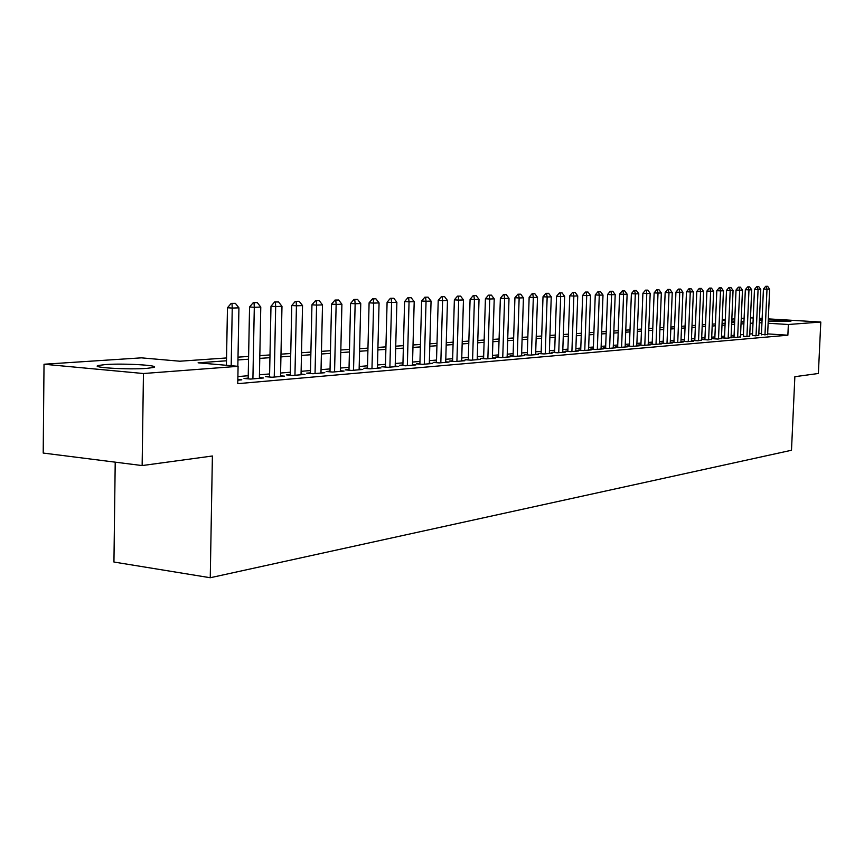 <?xml version="1.0" encoding="UTF-8"?>
<svg xmlns="http://www.w3.org/2000/svg" width="864" height="864" viewBox="0 0 864 864"><rect width="100%" height="100%" fill="white"/><g stroke="black" fill="none" stroke-linecap="round" stroke-linejoin="round"><path stroke-width="1.3" d="M768.29 319.702C781.963 320.101 789.491 320.663 790.862 321.386L768.226 321.149M762.037 320.674L759.413 320.35M759.434 319.81L762.08 319.691M146.923 368.366C128.693 369.868 89.78 367.535 98.323 365.483L105.397 364.565C123.822 363.161 161.503 365.396 153.565 367.47L146.923 368.366M115.214 462.164L113.94 562.032L210.254 577.735L791.489 450.263L794.858 376.693L818.381 373.486L820.8 322.034L788.357 324.497L768.128 323.255M210.254 577.735L212.393 455.998L142.139 465.566L43.2 453.049L44.021 364.241L141.426 357.847L179.82 361.217L226.552 357.955M722.218 319.712L725.285 319.507M731.84 319.075L734.789 318.881M741.258 318.46L744.109 318.276M750.492 317.855L753.224 317.974M761.422 334.573L767.632 334.487M752.468 335.329L755.395 335.837L758.754 335.243M743.342 336.107L746.269 336.614L749.704 336.01M734.022 336.895L731.894 337.079L736.949 337.414L740.47 336.798M724.518 337.705L722.358 337.889L727.456 338.224L731.052 337.597M714.82 338.526L712.627 338.71L717.757 339.055L721.429 338.407M704.916 339.368L702.691 339.552L707.854 339.908L711.623 339.25M694.807 340.222L692.539 340.416L697.745 340.772L701.6 340.103M684.482 341.096L682.182 341.291L687.431 341.658L693.641 341.118L691.373 340.967M673.942 341.993L671.598 342.198L676.89 342.554L683.24 342.014L680.929 341.852M663.174 342.911L660.787 343.116L666.112 343.483L672.602 342.922L670.259 342.76M652.169 343.84L649.739 344.045L655.106 344.423L661.738 343.85L659.351 343.688M640.926 344.801L638.453 345.006L643.853 345.384L650.635 344.801L648.205 344.639M629.424 345.773L626.908 345.989L632.351 346.378L639.284 345.784L636.811 345.6M617.663 346.766L615.103 346.982L620.59 347.382L627.685 346.777L625.158 346.594M605.632 347.792L603.029 348.008L608.558 348.408L615.816 347.792L613.246 347.609M593.33 348.829L590.674 349.056L596.246 349.466L603.666 348.829L601.052 348.635M580.738 349.898L578.027 350.136L583.643 350.546L591.246 349.898L588.578 349.704M567.842 351L565.088 351.227L570.748 351.648L578.524 350.978L575.813 350.784M554.645 352.112L551.837 352.35L557.539 352.782L565.499 352.102L562.734 351.896M541.123 353.268L538.261 353.506L544.007 353.938L552.161 353.236L549.342 353.03M527.278 354.434L524.351 354.683L530.14 355.126L538.499 354.413L535.626 354.197M513.076 355.644L510.095 355.892L515.938 356.346L524.502 355.612L521.564 355.385M498.528 356.875L495.482 357.134L501.368 357.588L510.149 356.843L507.157 356.605M483.602 358.139L480.503 358.409L486.432 358.873L495.439 358.096L492.383 357.858M468.299 359.446L465.124 359.716L471.107 360.18L480.352 359.392L477.23 359.143M452.585 360.774L449.356 361.055L455.371 361.53L464.864 360.72L461.678 360.461M436.46 362.146L433.156 362.426L439.236 362.912L448.967 362.081L445.716 361.822M419.915 363.55L416.524 363.83L422.647 364.338L432.648 363.474L429.322 363.204M402.905 364.986L399.449 365.288L405.616 365.796L415.897 364.91L412.484 364.63M385.43 366.476L381.899 366.768L388.12 367.297L398.671 366.39L395.194 366.098M367.47 367.999L363.852 368.302L370.116 368.831L380.981 367.902L377.417 367.6M348.991 369.565L345.298 369.878L351.616 370.418L362.783 369.468L359.132 369.155M329.994 371.174L326.203 371.498L332.575 372.049L344.066 371.066L340.33 370.742M310.435 372.838L306.547 373.162L312.973 373.734L324.799 372.719L320.976 372.384M290.304 374.544L286.319 374.879L292.788 375.462L304.97 374.414L301.05 374.069M269.557 376.304L265.475 376.65L271.998 377.244L284.548 376.164L280.53 375.808M248.184 378.119L244.004 378.475L250.571 379.069L263.509 377.968L259.384 377.59M226.498 360.785L198.094 362.815L238.086 366.325L237.762 383.659L787.871 335.2L767.653 333.893M761.476 333.493L758.84 333.331M752.544 333.785L749.79 334.012M743.407 334.541L740.556 334.778M734.087 335.318L731.138 335.567M724.583 336.107L721.516 336.366M714.884 336.917L711.709 337.176M704.981 337.738L701.687 338.018M694.872 338.58L691.459 338.861M684.558 339.433L681.016 339.736M674.017 340.319L670.345 340.621M663.239 341.215L659.437 341.528M652.234 342.122L648.292 342.457M640.991 343.062L636.898 343.397M629.489 344.012L625.244 344.369M617.728 344.995L613.332 345.362M605.696 346L601.139 346.378M593.395 347.015L588.665 347.414M580.802 348.062L575.888 348.473M567.907 349.142L562.82 349.564M554.71 350.233L549.428 350.676M541.188 351.356L535.702 351.821M527.332 352.512L521.651 352.987M513.14 353.689L507.233 354.186M498.582 354.899L492.458 355.417M483.667 356.141L477.295 356.67M468.353 357.415L461.743 357.966M452.65 358.722L445.781 359.294M436.525 360.061L429.397 360.655M419.969 361.444L412.56 362.059M402.959 362.858L395.258 363.496M385.484 364.306L377.482 364.975M367.524 365.807L359.197 366.498M349.045 367.34L340.394 368.053M330.048 368.917L321.041 369.662M310.489 370.548L301.115 371.326M290.347 372.222L280.595 373.032M269.611 373.95L259.448 374.792M248.227 375.721L237.892 376.585M237.827 380.171L241.812 379.825L237.838 379.458M142.139 465.566L143.446 373.518L44.021 364.241M759.499 318.352L762.134 318.503M768.323 318.881L820.8 322.034M787.871 335.2L788.357 324.497M238.086 366.325L143.446 373.518M753.008 323.104L750.254 323.298M743.872 323.762L741.02 323.957M734.551 324.421L731.603 324.637M725.047 325.102L721.991 325.328M715.349 325.804L712.174 326.03M705.445 326.506L702.151 326.743M695.336 327.229L691.924 327.478M685.022 327.974L681.48 328.223M674.471 328.72L670.799 328.99M663.703 329.497L659.891 329.767M652.698 330.286L648.745 330.566M641.444 331.085L637.351 331.376M629.942 331.906L625.698 332.219M618.181 332.748L613.786 333.072M606.15 333.612L601.592 333.936M593.849 334.498L589.108 334.832M581.245 335.394L576.342 335.75M568.35 336.323L563.263 336.679M555.152 337.262L549.86 337.64M541.631 338.234L536.144 338.623M527.774 339.217L522.083 339.628M513.572 340.243L507.665 340.664M499.014 341.28L492.88 341.723M484.088 342.349L477.716 342.803M468.774 343.44L462.164 343.915M453.06 344.574L446.191 345.06M436.936 345.719L429.797 346.237M420.368 346.907L412.96 347.436M403.358 348.127L395.647 348.678M385.873 349.38L377.86 349.952M367.902 350.665L359.575 351.259M349.423 351.983L340.762 352.609M330.404 353.344L321.397 353.992M310.835 354.748L301.46 355.417M290.693 356.184L280.93 356.886M269.935 357.674L259.772 358.398M248.551 359.208L237.956 359.964M761.94 322.877L759.305 322.715M743.958 321.775L741.128 321.602M734.692 321.203L731.754 321.019M725.242 320.62L722.196 320.436M238.01 357.156L248.605 356.422M259.826 355.644L269.989 354.931M280.984 354.164L290.747 353.495M301.514 352.739L310.9 352.091M321.451 351.356L330.469 350.73M340.816 350.006L349.477 349.402M359.64 348.689L367.967 348.116M377.924 347.425L385.938 346.864M395.723 346.183L403.423 345.643M413.024 344.974L420.433 344.466M429.862 343.807L437 343.31M446.267 342.662L453.125 342.187M462.229 341.55L468.839 341.096M477.792 340.47L484.153 340.027M492.955 339.412L499.09 338.99M507.74 338.386L513.648 337.975M522.158 337.381L527.839 336.982M536.22 336.398L541.696 336.02M549.936 335.448L555.228 335.081M563.339 334.519L568.426 334.163M576.418 333.601L581.321 333.266M589.183 332.716L593.924 332.381M601.668 331.852L606.226 331.528M613.861 330.998L618.257 330.696M625.774 330.167L630.018 329.875M637.427 329.357L641.52 329.076M648.821 328.568L652.774 328.288M659.977 327.791L663.779 327.521M670.885 327.024L674.557 326.776M681.556 326.29L685.098 326.041M691.999 325.555L695.423 325.318M702.238 324.842L705.532 324.616M712.249 324.151L715.424 323.924M722.066 323.46L725.134 323.255M731.678 322.801L734.638 322.585M741.096 322.142L743.947 321.937M235.354 303.318L231.206 303.372L235.354 303.318L238.928 307.843L237.838 366.304M231.185 365.72L232.243 308.07L227.459 307.757L231.206 303.372M226.411 365.299L227.459 307.757M238.928 307.843L232.243 308.07L232.006 303.426M257.278 302.616L253.238 302.67L257.278 302.616L260.777 307.066L259.373 378.324M252.904 378.875L254.297 307.303L249.556 306.979L253.238 302.67M248.173 378.853L249.556 306.979M260.777 307.066L254.297 307.303L254.027 302.724M278.543 301.936L274.601 301.99L278.543 301.936L281.977 306.32L280.519 376.51M274.244 377.05L275.681 306.547L270.983 306.234L274.601 301.99M269.546 377.017L270.983 306.234M281.977 306.32L275.681 306.547L275.389 302.044M299.171 301.277L295.337 301.331L299.171 301.277L302.54 305.597L301.039 374.749M294.948 375.278L296.438 305.813L291.762 305.51L295.337 301.331M290.282 375.235L291.762 305.51M302.54 305.597L296.438 305.813L296.114 301.374M319.205 300.64L315.457 300.683L319.205 300.64L322.51 304.895L320.965 373.043M315.047 373.55L316.58 305.1L311.947 304.808L315.457 300.683M310.424 373.507L311.947 304.808M322.51 304.895L316.58 305.1L316.235 300.737M338.656 300.013L335.005 300.056L338.656 300.013L341.906 304.214L340.319 371.39M334.562 371.876L336.15 304.42L331.549 304.117L335.005 300.056M329.983 371.822L331.549 304.117M341.906 304.214L336.15 304.42L335.772 300.11M357.556 299.408L353.992 299.452L357.556 299.408L360.752 303.545L359.122 369.781M353.538 370.256L355.147 303.75L350.59 303.458L353.992 299.452M348.98 370.192L350.59 303.458M360.752 303.545L355.147 303.75L354.748 299.506M375.926 298.825L372.449 298.868L375.926 298.825L379.069 302.908L377.395 368.215M371.974 368.68L373.626 303.102L369.101 302.81L372.449 298.868M367.448 368.604L369.101 302.81M379.069 302.908L373.626 303.102L373.205 298.912M393.79 298.253L390.398 298.296L393.79 298.253L396.878 302.281L395.183 366.692M389.891 367.135L391.586 302.465L387.094 302.184L390.398 298.296M385.42 367.07L387.094 302.184M396.878 302.281L391.586 302.465L391.144 298.339M411.167 297.702L407.851 297.734L411.167 297.702L414.202 301.666L412.474 365.202M407.333 365.645L409.05 301.849L404.6 301.579L407.851 297.734M402.894 365.569L404.6 301.579M414.202 301.666L409.05 301.849L408.596 297.778M428.08 297.162L424.84 297.194L428.08 297.162L431.06 301.072L429.311 363.766M424.3 364.198L426.049 301.255L421.632 300.985L424.84 297.194M419.893 364.111L421.632 300.985M431.06 301.072L426.049 301.255L425.574 297.238M444.55 296.633L441.374 296.665L444.55 296.633L447.476 300.499L445.694 362.362M440.824 362.783L442.595 300.672L438.221 300.402L441.374 296.665M436.45 362.686L438.221 300.402M447.476 300.499L442.595 300.672L442.109 296.708M460.577 296.114L457.477 296.147L460.577 296.114L463.46 299.938L461.657 360.99M456.916 361.4L458.708 300.1L454.367 299.84L457.477 296.147M452.574 361.303L454.367 299.84M463.46 299.938L458.708 300.1L458.201 296.19M476.204 295.618L473.159 295.65L476.204 295.618L479.034 299.387L477.209 359.662M472.586 360.061L474.412 299.549L470.092 299.29L473.159 295.65M468.277 359.964L470.092 299.29M479.034 299.387L474.412 299.549L473.882 295.693M491.422 295.132L488.452 295.164L491.422 295.132L494.219 298.847L492.361 358.366M487.858 358.754L489.704 299.009L485.417 298.76L488.452 295.164M483.592 358.646L485.417 298.76M494.219 298.847L489.704 299.009L489.164 295.207M506.261 294.656L503.356 294.689L506.261 294.656L509.015 298.328L507.146 357.102M502.751 357.469L504.608 298.48L500.364 298.231L503.356 294.689M498.506 357.372L500.364 298.231M509.015 298.328L504.608 298.48L504.058 294.732M520.733 294.192L517.882 294.224L520.733 294.192L523.433 297.821L521.554 355.86M517.266 356.227L519.145 297.972L514.933 297.724L517.882 294.224M513.065 356.119L514.933 297.724M523.433 297.821L519.145 297.972L518.584 294.268M534.848 293.738L532.051 293.771L534.848 293.738L537.516 297.324L535.615 354.661M531.425 355.018L533.326 297.475L529.146 297.227L532.051 293.771M527.256 354.91L529.146 297.227M537.516 297.324L533.326 297.475L532.753 293.814M548.618 293.306L545.886 293.328L548.618 293.306L551.243 296.838L549.331 353.484M545.249 353.83L547.16 296.989L543.013 296.752L545.886 293.328M541.112 353.722L543.013 296.752M551.243 296.838L547.16 296.989L546.577 293.371M562.064 292.874L559.375 292.896L562.064 292.874L564.646 296.374L562.723 352.339M558.738 352.674L560.66 296.514L556.546 296.276L559.375 292.896M554.623 352.566L556.546 296.276M564.646 296.374L560.66 296.514L560.066 292.939M575.186 292.453L572.551 292.475L575.186 292.453L577.735 295.909L575.791 351.216M571.903 351.551L573.847 296.05L569.754 295.812L572.551 292.475M567.832 351.432L569.754 295.812M577.735 295.909L573.847 296.05L573.232 292.518M588.006 292.043L585.425 292.064L588.006 292.043L590.512 295.456L588.568 350.125M584.766 350.449L586.71 295.596L582.66 295.369L585.425 292.064M580.716 350.33L582.66 295.369M590.512 295.456L586.71 295.596L586.094 292.108M600.523 291.643L597.996 291.665L600.523 291.643L602.996 295.024L601.042 349.056M597.326 349.369L599.281 295.153L595.264 294.926L597.996 291.665M593.309 349.25L595.264 294.926M602.996 295.024L599.281 295.153L598.666 291.697M612.76 291.254L610.276 291.276L612.76 291.254L615.2 294.592L613.235 348.008M609.606 348.322L611.572 294.721L607.586 294.494L610.276 291.276M605.621 348.203L607.586 294.494M615.2 294.592L611.572 294.721L610.934 291.308M624.715 290.866L622.274 290.887L624.715 290.866L627.124 294.17L625.147 346.993M621.594 347.296L623.581 294.3L619.618 294.073L622.274 290.887M617.652 347.166L619.618 294.073M627.124 294.17L623.581 294.3L622.933 290.93M636.401 290.498L634.014 290.52L636.401 290.498L638.788 293.76L636.8 345.989M633.334 346.291L635.31 293.879L631.39 293.663L634.014 290.52M629.402 346.162L631.39 293.663M638.788 293.76L635.31 293.879L634.673 290.552M647.838 290.131L645.494 290.153L647.838 290.131L650.182 293.36L648.194 345.017M644.803 345.308L646.79 293.479L642.892 293.263L645.494 290.153M640.904 345.179L642.892 293.263M650.182 293.36L646.79 293.479L646.142 290.185M659.016 289.775L656.716 289.796L659.016 289.775L661.338 292.961L659.34 344.066M656.014 344.347L658.012 293.08L654.145 292.874L656.716 289.796M652.158 344.218L654.145 292.874M661.338 292.961L658.012 293.08L657.364 289.829M669.956 289.418L667.699 289.44L669.956 289.418L672.246 292.583L670.237 343.127M666.997 343.408L668.995 292.691L665.161 292.486L667.699 289.44M663.163 343.278L665.161 292.486M672.246 292.583L668.995 292.691L668.336 289.472M680.67 289.084L678.445 289.094L680.67 289.084L682.927 292.205L680.918 342.209M677.732 342.49L679.741 292.313L675.929 292.118L678.445 289.094M673.931 342.349L675.929 292.118M682.927 292.205L679.741 292.313L679.072 289.127M691.146 288.749L688.964 288.76L691.146 288.749L693.371 291.838L691.362 341.323M688.252 341.582L690.26 291.946L686.48 291.74L688.964 288.76M684.472 341.453L686.48 291.74M693.371 291.838L690.26 291.946L689.591 288.792M701.406 288.414L699.257 288.436L701.406 288.414L703.609 291.481L701.59 340.438M698.544 340.708L700.564 291.589L696.805 291.384L699.257 288.436M694.796 340.567L696.805 291.384M703.609 291.481L700.564 291.589L699.883 288.468M711.45 288.101L709.344 288.112L711.45 288.101L713.632 291.125L711.612 339.584M708.62 339.844L710.64 291.233L706.914 291.028L709.344 288.112M704.905 339.703L706.914 291.028M713.632 291.125L710.64 291.233L709.96 288.144M721.3 287.777L719.215 287.798L721.3 287.777L723.438 290.779L721.418 338.742M718.502 338.99L720.522 290.887L716.818 290.693L719.215 287.798M714.809 338.861L716.818 290.693M723.438 290.779L720.522 290.887L719.831 287.831M730.933 287.474L728.892 287.485L730.933 287.474L733.061 290.444L731.03 337.921M728.168 338.17L730.199 290.542L726.516 290.347L728.892 287.485M724.507 338.029L726.516 290.347M733.061 290.444L730.199 290.542L729.508 287.518M740.383 287.172L738.374 287.183L740.383 287.172L742.478 290.11L740.459 337.111M737.651 337.349L739.67 290.207L736.031 290.012L738.374 287.183M734.011 337.219L736.031 290.012M742.478 290.11L739.67 290.207L738.979 287.215M749.65 286.87L747.662 286.891L749.65 286.87L751.712 289.786L749.693 336.323M746.939 336.56L748.969 289.883L745.34 289.688L747.662 286.891M743.321 336.42L745.34 289.688M751.712 289.786L748.969 289.883L748.267 286.924M758.722 286.589L756.778 286.6L758.722 286.589L760.763 289.462L758.743 335.545M756.043 335.772L758.074 289.559L754.477 289.375L756.778 286.6M752.458 335.642L754.477 289.375M760.763 289.462L758.074 289.559L757.372 286.632M767.621 286.297L765.709 286.308L767.621 286.297L769.64 289.148L767.621 334.789M764.975 335.016L766.994 289.246L763.43 289.062L765.709 286.308M761.411 334.876L763.43 289.062M769.64 289.148L766.994 289.246L766.303 286.34M98.323 365.483L98.312 366.628"/></g></svg>
